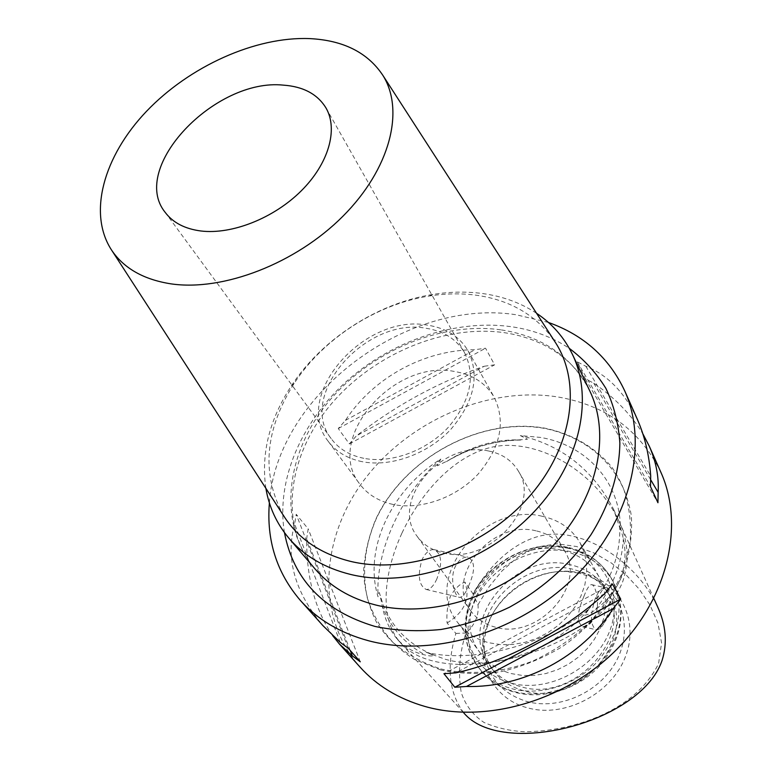 <?xml version="1.0" encoding="UTF-8"?>
<svg xmlns="http://www.w3.org/2000/svg" width="772" height="772" viewBox="0 0 772 772"><rect width="100%" height="100%" fill="white"/><g stroke="black" fill="none" stroke-linecap="round" stroke-linejoin="round"><path stroke-width="0.58" stroke-dasharray="3.86 2.9" d="M426.067 652.263L445.241 659.259C492.275 672.316 554.383 650.999 589.248 608.664L584.587 615.323C588.1 614.705 591.757 612.785 595.559 609.542C607.082 601.05 615.516 590.561 620.852 578.064C625.349 565.172 626.188 552.019 623.371 538.605L619.906 525.809L620.399 529.592C620.968 482.162 586.209 444.904 540.361 437.415L520.328 435.591L527.508 439.21L518.736 439.915C495.016 439.258 471.287 446.245 447.548 460.894L437.251 465.786L440.812 459.07C391.684 489.409 363.168 548.718 378.048 596.824C378 594.179 378.463 592.79 379.438 592.645L382.13 605.19C384.514 618.623 389.619 630.029 397.435 639.399C405.107 647.554 414.361 652.755 425.179 655.013C429.271 656.094 432.214 656.229 434.018 655.438L426.067 652.263C472.995 663.968 546.586 644.929 589.248 608.664M440.812 459.07C421.338 476.295 405.705 497.631 393.913 523.078C382.092 548.641 376.804 573.22 378.048 596.824M657.252 606.01C640.113 569.553 601.726 539.937 565.442 534.861C529.467 529.322 495.769 554.865 472.927 593.716L464.812 582.02C459.224 584.404 454.409 589.229 450.346 596.466C447.48 605.113 446.39 613.952 447.084 622.985L455.895 633.426C446.158 666.429 448.812 692.938 463.847 712.942M477.984 604.698L488.821 587.096L501.964 570.971L517.848 556.998L536.53 547.107L556.873 543.797L576.645 546.518L594.874 553.331L611.356 563.01L626.237 575.063L639.197 589.094L650.024 605.132L657.947 623.12L661.585 642.902L658.584 663.611C635.115 711.572 572.785 731.422 524.429 731.731C509.964 730.968 496.502 727.89 484.034 722.476C472.821 715.026 465.207 704.952 461.183 692.262C457.941 672.47 459.523 652.716 465.931 632.992C475.089 624.731 479.113 615.303 477.984 604.698L472.927 593.716M436.855 578.923C433.613 586.093 430.072 589.605 426.221 589.48C418.791 585.417 417.391 575.478 422.043 559.652C425.497 552.675 429.502 549.326 434.057 549.616C441.748 553.669 442.674 563.435 436.855 578.923M392.967 504.425C378.647 501.25 367.617 494.505 359.868 484.179C323.642 439.278 393.131 358.835 454.592 371.496C472.599 374.545 485.81 383.144 494.215 397.29C505.998 421.83 500.603 447.47 478.042 474.182C455.943 497.872 420.557 510.282 392.967 504.425M362.174 461.685C347.429 458.616 336.129 451.852 328.283 441.391C291.575 395.93 364.287 313.104 427.524 325.157C446.071 328.023 459.61 336.611 468.141 350.922C480.049 375.819 474.172 402.087 450.52 429.705C427.37 454.216 390.603 467.349 362.174 461.685M363.786 458.307C349.658 455.383 338.84 448.899 331.352 438.853C296.535 395.563 365.832 316.723 426.028 328.274C443.62 331.005 456.464 339.14 464.57 352.688C475.977 376.398 470.428 401.421 447.924 427.746C425.912 451.109 390.902 463.673 363.786 458.307M283.546 515.599C261.09 474.24 264.632 430.168 294.171 383.375C323.487 338.464 376.234 304.351 429.213 296.033C445.039 293.505 460.43 293.186 475.378 295.097C509.713 299.777 535.98 314.937 554.171 340.558M265.877 488.329C260.917 453.791 269.332 419.736 291.14 386.164C321.982 338.956 377.305 303.174 433.005 294.402C449.642 291.739 465.834 291.411 481.583 293.408C502.176 296.081 520.502 302.701 536.54 313.268M468.469 586.276C475.436 570.875 475.253 561.167 467.938 557.152C462.93 556.747 458.626 560.076 455.017 567.13C449.458 579.425 454.901 597.422 459.697 597.422C462.524 597.316 465.439 593.6 468.469 586.276M606.3 618.314C609.185 610.469 610.314 603 609.687 595.907C609.04 590.783 607.458 588.013 604.939 587.608C601.533 587.627 598.261 591.4 595.125 598.918C589.972 615.66 590.377 625.957 596.341 629.817C598.918 629.962 601.542 627.655 604.206 622.879L606.3 618.314M583.931 596.38C586.778 588.795 589.306 584.877 591.497 584.626C595.347 584.317 600.462 602.845 595.289 615.757C591.786 623.332 587.637 626.951 582.86 626.623C576.559 622.686 576.906 612.601 583.931 596.38M637.373 419.37C624.837 392.63 607.651 374.912 585.813 366.237L577.215 361.817L585.244 378.753L593.745 383.182C614.599 397.474 630.965 414.342 642.844 433.777M660.89 472.31C640.278 430.322 605.885 405.203 557.712 396.943C488.628 386.068 409.787 420.219 365.175 478.611C320.563 536.829 315.024 616.21 359.935 666.969M548.419 322.445L516.13 314.744C406.333 297.702 276.521 395.351 269.38 502.929M440.658 669.932L414.371 659.404C398.883 649.503 386.328 637.238 376.697 622.608C368.948 606.966 364.567 590.262 363.554 572.467C364.48 554.46 368.562 536.694 375.81 519.16C404.229 458.066 479.75 416.919 544.366 428.074C572.013 433.806 594.488 446.795 611.8 467.041C621.634 481.516 628.157 497.747 631.361 515.744C632.451 534.388 629.817 553.37 623.458 572.66C611.318 601.243 590.001 627.182 562.441 646.579C543.16 658.169 522.905 666.477 501.665 671.524C480.425 674.516 460.093 673.985 440.658 669.932M488.358 450.954C441.468 440.04 389.426 501.298 417.227 536.434C423.345 544.791 432.021 550.282 443.234 552.916C488.753 565.538 542.233 506.278 518.35 471.026C511.826 460.286 501.829 453.589 488.358 450.954M535.951 530.818C491.745 519.421 444.074 577.089 470.91 611.067C476.826 619.144 485.057 624.529 495.605 627.231C538.441 640.046 587.328 584.722 564.4 550.6C558.108 540.207 548.622 533.616 535.951 530.818M542.05 516.236C483.783 501.549 421.415 577.688 457.487 622.29C465.149 632.442 475.677 639.274 489.101 642.787L500.526 644.61L512.483 644.495L524.613 642.429L536.53 638.473L547.859 632.731L558.272 625.388L567.41 616.664L575.024 606.84L580.872 596.225L584.79 585.157L586.672 573.963L586.498 562.991L584.288 552.559L580.148 542.967C571.83 528.81 559.131 519.903 542.05 516.236M561.833 550.262C505.1 535.372 445.097 609.484 480.57 653.353C488.097 663.331 498.384 670.086 511.431 673.618L522.538 675.481L534.137 675.452L545.881 673.531L557.413 669.758L568.356 664.238L578.392 657.146L587.193 648.692L594.498 639.158L600.095 628.833L603.81 618.044L605.557 607.12L605.316 596.389L603.096 586.17L599.004 576.752C590.841 562.836 578.45 554.006 561.833 550.262M570.228 564.718C514.162 549.751 455.162 622.994 490.365 666.535C497.834 676.436 508.015 683.152 520.907 686.694C574.619 703.794 635.491 634.883 607.014 591.091C598.908 577.273 586.652 568.481 570.228 564.718M572.853 569.225C527.372 557.577 474.182 604.92 484.063 649.098C485.559 657.02 488.676 664.2 493.414 670.646C500.864 680.518 511.016 687.225 523.86 690.766C577.359 707.866 637.913 639.245 609.504 595.559C605.576 588.592 600.307 582.802 593.687 578.189L583.825 572.727L572.853 569.225M578.739 573.065L566.223 571.512C534.475 570.064 500.932 591.757 489.236 621.306C484.372 633.32 483.011 645.334 485.134 657.348C489.969 679.678 503.991 694.424 527.199 701.584C558.059 710.066 596.988 693.603 614.435 664.335C632.114 635.163 625.388 599.361 600.77 582.551L590.329 576.781L578.739 573.065M581.837 572.863L568.694 571.232C535.382 569.726 500.256 592.442 487.972 623.448C472.898 657.985 490.616 698.525 527.807 707.885C564.843 718.356 611.907 693.613 625.609 656.2C639.872 618.932 618.208 580.39 581.837 572.863M455.895 633.426L465.931 632.992M620.399 529.592L613.595 509.317C593.021 469.878 561.929 445.299 520.328 435.591M332.616 635.568C314.976 609.591 306.339 577.244 306.687 538.547L308.173 528.82L296.207 514.277L294.653 524.091C285.215 558.175 294.672 592.056 323.024 625.725M484.247 366.246L494.62 364.828L485.54 348.22L475.041 349.687C424.079 349.812 373.185 377.74 345.422 420.402L338.281 428.528L349.359 443.91L356.384 435.871C396.046 405.175 438.67 381.966 484.247 366.246L356.384 435.871M447.084 622.985C464.734 611.964 470.65 598.31 464.812 582.02M577.215 361.817L650.478 486.534M585.813 366.237L650.709 476.073M593.745 383.182L650.709 479.788M585.244 378.753L657.937 502.746M345.422 420.402L475.041 349.687M349.359 443.91L494.62 364.828M338.281 428.528L485.54 348.22M348.278 648.297L296.207 514.277M340.278 642.391L294.653 524.091M360.292 661.807L308.173 528.82M350.256 650.516L306.687 538.547M604.708 593.668L455.741 672.866M612.437 584.037L443.929 673.676M440.696 668.89C469.395 675.442 501.539 672.856 532.526 661.17C552.723 651.819 571.048 639.67 587.502 624.741C602.401 608.568 614.078 591.024 622.512 572.12L630.02 543.507C631.564 524.449 629.508 506.48 623.853 489.602C609.745 457.304 579.975 435.283 543.884 428.296C479.595 417.179 404.432 458.134 376.157 518.929C364.76 545.486 361.807 571.82 367.298 597.933C372.644 614.493 381.214 629.315 393.006 642.391C406.497 654.116 422.39 662.945 440.696 668.89M401.826 533.365C383.713 573.142 378.772 618.025 400.369 642.651C442.52 691.635 594.643 652.562 622.666 581.75C629.663 561.263 628.312 540.825 618.613 520.424C598.387 478.013 551.903 445.753 508.343 445.357C464.638 445.203 424.291 485.221 401.826 533.365M518.736 439.915C493.848 440.706 470.119 447.702 447.548 460.894M500.719 329.827C439.509 321.393 368.34 352.254 326.807 403.843C285.264 455.316 277.659 524.497 314.88 568.742C279.686 527.517 286.248 459.369 328.669 407.124C370.869 355.014 443.582 323.941 504.531 332.703C547.165 339.226 576.752 362.531 589.789 390.941C571.869 356.461 542.176 336.09 500.719 329.827M284.463 532.612C275.826 480.753 301.148 422.294 346.367 381.493C391.809 340.828 455.133 319.125 510.746 326.633C532.593 329.692 552.115 336.939 569.311 348.375M382.13 605.19C389.744 626.681 404.094 643.288 425.179 655.013M566.223 547.618C529.843 539.792 486.649 563 471.75 598.126C456.329 633.108 473.554 673.387 511.006 683.095C548.226 693.362 595.772 668.291 609.784 630.753C624.365 593.34 602.787 554.914 566.223 547.618M569.147 548.496C538.808 542.108 503.209 555.946 482.886 581.644C462.544 607.294 459.726 642.545 477.55 666.149C486.042 677.218 497.564 684.754 512.116 688.759C540.728 696.412 576.394 685.015 598.088 660.89C620.148 633.571 624.751 606.348 611.916 579.241C602.585 563.049 588.332 552.791 569.147 548.496M570.952 551.652C540.699 545.254 505.197 559.034 484.961 584.665C464.686 610.256 461.907 645.421 479.702 668.986C488.184 680.036 499.677 687.562 514.181 691.577C542.726 699.22 578.276 687.891 599.892 663.823C621.865 636.582 626.439 609.436 613.624 582.368C604.312 566.194 590.088 555.956 570.952 551.652M595.559 609.542C612.794 587.116 622.058 563.463 623.371 538.605M619.713 525.713C620.862 554.991 610.334 583.053 588.129 609.899M463.268 712.305L397.435 639.399M431.973 654.318C417.652 648.152 405.947 639.505 396.866 628.369C388.885 618.507 383.346 607.4 380.249 595.067M446.419 461.617C470.524 447.297 495.769 440.108 522.171 440.04M328.283 441.391L359.868 484.179M165.102 212.261L331.352 438.853M434.057 549.616L467.938 557.152M591.497 584.626L604.939 587.608M604.206 622.879L612.099 611.318L609.687 595.907M470.91 611.067L417.227 536.434M480.57 653.353L457.487 622.29M567.545 547.271C536.945 540.969 501.964 554.798 481.969 580.37C461.974 605.846 459.099 641.628 477.55 666.149L479.702 668.986C488.647 680.576 500.584 688.402 515.493 692.455C544.395 700.069 579.28 688.74 600.548 664.914C622.338 637.942 626.7 610.43 613.624 582.368L611.916 579.241C602.044 562.248 587.26 551.594 567.545 547.271M493.414 670.646L490.365 666.535M484.063 649.098L485.134 657.348M489.236 621.306L487.972 623.448M566.223 571.512L568.694 571.232M613.595 509.317L653.826 598.425M593.687 578.189L600.77 582.551M609.504 595.559L607.014 591.091M599.004 576.752L580.148 542.967M564.4 550.6L518.35 471.026M582.86 626.623L596.341 629.817M426.221 589.48L459.697 597.422M294.171 383.375L291.14 386.164M429.213 296.033L433.005 294.402M326.093 108.138L464.57 352.688M468.141 350.922L494.215 397.29"/><path stroke-width="1.16" d="M463.268 712.305L463.847 712.942C501.182 757.757 639.448 723.731 661.787 661.276L662.019 660.629C667.606 642.941 666.024 624.731 657.252 606.01L653.826 598.425M200.865 230.982C184.759 228.859 172.841 222.625 165.102 212.261C129.117 167.804 215.031 77.914 283.334 85.132C303.415 86.551 317.659 94.223 326.093 108.138C338.339 129.484 328.64 163.712 301.109 190.993C273.645 218.293 231.803 234.785 200.865 230.982M309.64 38.6C343.328 40.279 367.752 52.554 382.912 75.424C404.914 110.464 390.159 168.943 342.951 216.208C295.908 263.522 223.118 291.555 170.979 283.855C143.93 279.628 124.253 268.569 111.959 250.668C87.323 213.854 103.583 156.272 146.497 111.313C189.478 66.296 255.464 36.429 309.64 38.6M554.171 340.558L556.033 343.443C582.387 385.209 571.994 450.346 526.33 499.841C480.84 549.403 406.448 574.793 350.691 561.418C321.75 554.219 299.99 539.908 285.408 518.485L283.546 515.599M536.54 313.268C552.279 323.786 564.255 337.538 572.486 354.512C594.517 400.147 579.174 466.423 530.673 515.349C482.288 564.313 407.095 588.216 350.488 574.416C324.549 567.96 303.965 555.83 288.757 538.026C276.646 523.561 269.023 506.992 265.877 488.329M642.844 433.777L649.348 446.332C656.084 461.656 659.008 477.009 658.14 492.372L657.937 502.746L650.478 486.534L650.709 476.073C649.242 455.21 644.794 436.315 637.373 419.37L624.625 390.68C609.089 357.735 583.68 334.99 548.419 322.445M455.741 672.866C504.241 662.598 565.673 630.039 604.708 593.668L612.437 584.037L620.717 599.14L613.132 608.635C581.866 657.136 523.416 687.948 466.481 686.472L454.824 687.234L443.929 673.676L455.741 672.866M269.38 502.929C266.359 540.226 276.685 572.727 300.356 600.413L323.024 625.725L340.278 642.391L348.278 648.297L360.292 661.807L352.36 655.92L339.333 643.944L359.935 666.969C376.678 685.613 398.362 698.776 424.996 706.467C486.148 723.846 566.117 700.793 617.262 648.876C668.542 597.017 684.397 524.391 660.89 472.31L649.348 446.332M300.356 600.413C317.639 619.675 340.375 633.117 368.553 640.75C433.266 658.014 519.402 632.278 575.101 576.607C630.946 520.984 648.934 444.421 624.625 390.68M339.333 643.944L332.616 635.568M650.709 479.788L658.14 492.372M352.36 655.92L350.256 650.516M613.132 608.635L466.481 686.472M620.717 599.14L454.824 687.234M288.757 538.026L314.88 568.742C329.924 586.334 350.112 598.396 375.453 604.939C430.757 618.883 503.643 596.071 550.301 548.496C597.065 500.97 611.559 436.064 589.789 390.941L572.486 354.512M569.311 348.375C584.037 359.424 596.225 372.76 605.885 388.384C613.837 405.136 618.497 423.374 619.868 443.089C619.433 473.313 609.581 505.071 590.879 534.861C569.91 564.515 542.822 588.611 509.626 607.149C487.228 617.803 464.368 625.243 441.044 629.479C417.922 631.766 395.92 630.763 375.028 626.449C323.622 611.019 293.437 579.743 284.463 532.612M382.912 75.424L556.033 343.443M111.959 250.668L285.408 518.485"/></g></svg>
